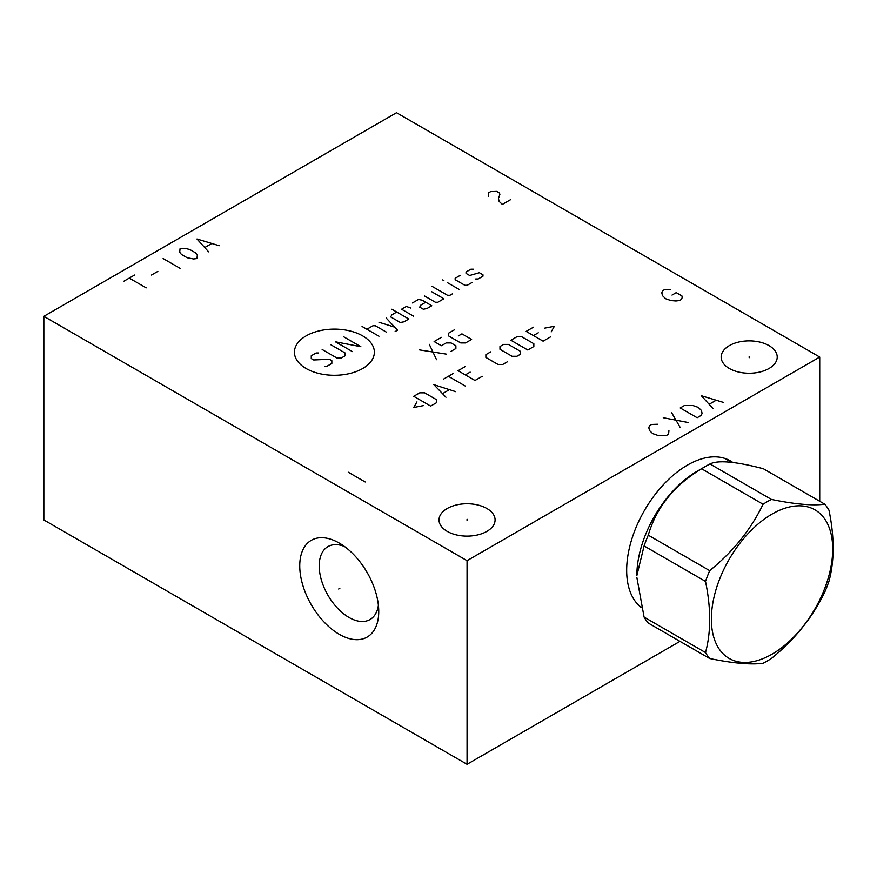 <?xml version="1.0" encoding="UTF-8"?>
<svg xmlns="http://www.w3.org/2000/svg" width="877" height="877" viewBox="0 0 877 877"><rect width="100%" height="100%" fill="white"/><g stroke="black" fill="none" stroke-linecap="round" stroke-linejoin="round"><path stroke-width="1.32" d="M819.721 501.282L819.721 357.049L396.525 112.716L43.85 316.334L43.85 519.951L467.057 764.284L679.982 641.35M467.057 764.284L467.057 560.666L819.721 357.049M641.306 607.52A85.891 49.583 -60 0 1 626.671 570.324A85.891 49.583 -60 0 1 663.385 484.707A85.891 49.583 -60 0 1 729.138 460.217A85.891 49.583 -60 0 1 732.887 462.53M43.85 316.334L467.057 560.666M378.743 611.488A55.865 32.252 60 0 1 339.246 634.29A55.865 32.252 60 0 1 299.748 565.884A55.865 32.252 60 0 1 339.246 543.071A55.865 32.252 60 0 1 378.743 611.488M769.008 345.615A28.031 16.181 180 0 1 777.219 357.049A28.031 16.181 180 0 1 759.921 372.001A28.031 16.181 180 0 1 729.368 368.493A28.031 16.181 180 0 1 721.157 357.049A28.031 16.181 180 0 1 738.467 342.107A28.031 16.181 180 0 1 769.008 345.615M486.878 508.496A28.031 16.181 180 0 1 495.088 519.94A28.031 16.181 180 0 1 477.779 534.893A28.031 16.181 180 0 1 447.237 531.385A28.031 16.181 180 0 1 439.026 519.94A28.031 16.181 180 0 1 456.325 504.988A28.031 16.181 180 0 1 486.878 508.496M378.404 605.273A42.096 24.304 60 0 1 370.028 619.524A42.096 24.304 60 0 1 337.59 608.243A42.096 24.304 60 0 1 319.217 565.884A42.096 24.304 -120 0 1 327.932 546.612A42.096 24.304 -120 0 1 344.464 546.481M644.091 545.943L705.514 581.407C711.083 608.342 711.083 632.054 705.514 652.554A97.555 56.325 120 0 0 709.69 658.506C733.051 663.308 750.844 664.898 763.056 663.264A97.555 56.325 120 0 0 767.232 661.006A97.555 56.325 120 0 0 771.42 658.441C794.77 639.53 812.562 617.408 824.775 592.063A97.555 56.325 120 0 0 828.962 581.298C834.531 560.787 834.531 537.075 828.962 510.14A97.555 56.325 120 0 0 824.775 504.198L763.352 468.735C735.836 461.532 718.055 459.943 709.986 463.966A97.555 56.325 120 0 0 705.81 466.235A97.555 56.325 -60 0 0 701.633 468.789C674.117 485.299 656.336 507.432 648.267 535.178A97.555 56.325 -60 0 0 644.091 545.943L636.834 575.696A85.288 49.244 -60 0 1 697.138 471.245L705.81 466.235L697.138 471.245M709.69 658.506L648.267 623.043A97.555 56.325 -60 0 1 644.091 617.09L705.514 652.554M636.834 577.329L644.091 617.09M648.267 535.178L709.69 570.642A97.555 56.325 120 0 0 705.514 581.407M701.633 468.789L763.056 504.253C750.844 529.598 733.051 551.721 709.69 570.642M709.986 463.966L771.42 499.43A97.555 56.325 120 0 0 767.232 501.699A97.555 56.325 120 0 0 763.056 504.253M824.775 504.198C812.562 505.821 794.77 504.231 771.42 499.43M772.045 654.165A85.782 49.529 120 0 0 832.701 549.101A85.782 49.529 120 0 0 772.045 514.075A85.782 49.529 120 0 0 711.379 619.14A85.782 49.529 120 0 0 772.045 654.165M749.188 357.717L749.188 356.391M467.057 520.609L467.057 519.272M306.128 335.88A39.98 23.087 0 0 0 306.128 368.526A39.98 23.087 0 0 0 362.661 368.526A39.98 23.087 0 0 0 362.661 335.88A39.98 23.087 0 0 0 306.128 335.88M318.526 352.982L316.115 352.982L311.269 355.777L311.269 358.561L313.692 359.965L329.412 359.263L331.835 360.655L331.835 363.451L326.989 366.246L324.578 366.246M330.618 344.606L345.132 352.982L345.132 355.777L341.504 357.871L336.669 357.871L322.155 349.495M352.39 351.589L335.452 341.811L360.853 346.7L343.927 336.921M378.985 336.231L362.058 326.452M386.242 332.043L375.356 325.751L372.944 325.751L366.893 329.248M395.11 331.572L397.522 330.18L386.242 318.077M378.985 322.265L394.705 327.154M396.722 312.026L391.887 314.821L390.671 316.915L400.35 322.495L403.979 321.804L408.814 319.009L391.887 309.23M410.831 308.068L406.391 306.446L401.556 309.23L413.648 316.213M425.74 302.258L420.905 305.043L419.699 307.136L423.328 309.23L426.946 308.54L431.791 305.744L422.111 300.153L418.482 299.463L412.442 302.949M424.534 295.966L435.42 302.258L437.831 302.258L443.883 298.761L431.791 291.778M431.791 286.198L447.511 295.275L449.923 295.275L452.346 293.872M459.603 289.684L447.511 282.701M443.883 280.607L442.666 279.916L443.883 280.607M459.997 275.488L455.163 278.283L455.163 279.686L464.832 285.266L467.255 285.266L472.089 282.471M475.718 278.985L478.14 278.985L482.975 276.189L482.975 274.797L479.346 272.703L469.677 275.488L466.049 273.394L466.049 272.002L470.883 269.206L473.306 269.206M436.538 359.68L429.291 344.321M419.612 349.912L446.218 354.1M451.052 351.304L455.887 348.509L455.887 345.724L451.052 342.929L446.218 342.929L441.383 345.724L434.126 341.537L441.383 337.349M454.681 329.664L448.629 333.15L448.629 335.946L460.721 342.929L465.566 342.929L471.607 339.443L461.938 333.852L458.309 335.946M416.959 401.896L413.725 407.476L423.405 405.623M430.662 406.084L436.702 402.598L436.702 399.802L424.611 392.819L419.776 392.819L413.725 396.305L430.662 406.084M455.645 391.657L433.885 384.674L445.976 397.237M442.753 393.521L449.199 389.794M465.325 386.066L448.388 376.299M443.554 379.094L453.234 373.503M465.325 366.52L458.068 370.708L474.994 380.486L482.251 376.299M470.16 372.111L465.325 374.907M490.714 351.863L485.88 354.659L485.88 357.454L497.972 364.426L502.806 364.426L507.64 361.642M512.069 356.281L516.915 356.281L520.543 354.187L520.543 351.403L508.452 344.42L503.606 344.42L499.978 346.514L499.978 349.309L512.069 356.281M527.79 350L533.841 346.514L533.841 343.718L521.749 336.735L516.915 336.735L510.863 340.232L527.79 350M533.435 327.198L526.178 331.385L543.104 341.164L550.361 336.976M538.27 332.789L533.435 335.573M551.173 331.857L554.396 326.266L544.727 328.13M123.975 281.144L134.554 275.038M129.27 278.097L146.196 287.864M151.48 275.038L157.838 271.377M163.122 258.551L180.048 268.318M196.974 258.551L197.336 255.086L195.571 252.85L189.925 249.583L186.045 248.564L180.048 248.772L179.697 252.236L181.462 254.473L187.108 257.728L193.455 258.956L196.974 258.551M219.195 245.713L196.974 239.004L208.616 251.831M205.086 247.347L211.434 243.685M510.787 199.539L502.324 204.429L499.145 201.37L498.443 198.52L499.857 194.453L499.495 193.028L496.678 191.394L490.682 191.603L488.566 192.819L488.215 196.284M670.62 289.377L664.623 289.574L662.508 290.802L661.795 292.83L662.508 295.681L665.676 298.739L670.971 300.57L675.904 300.975L679.434 300.57L681.55 299.353L682.251 297.314L681.9 295.889L676.255 292.633L672.023 295.078M657.64 424.249L651.644 424.446L649.528 425.674L648.816 427.702L649.528 430.552L652.696 433.611L657.991 435.441L666.454 435.441L668.57 434.225L668.921 430.76M663.275 417.726L688.675 422.615M680.212 427.505L671.738 412.848M680.212 407.958L697.138 417.726L701.37 415.281L702.071 413.253L701.37 410.403L698.191 407.345L692.907 405.514L684.444 405.514L680.212 407.958M723.591 402.455L701.37 395.735L713.001 408.572M709.482 404.089L715.829 400.427M348.279 472.221L365.205 481.988M339.827 588.346L338.665 589.015L339.827 588.346M732.854 462.519A85.88 49.583 120 0 0 730.234 460.809A85.88 49.583 120 0 0 729.686 460.513M730.234 460.809L729.138 460.217M639.684 606.182L641.175 607.048M724.972 458.463L731.78 462.398"/></g></svg>
